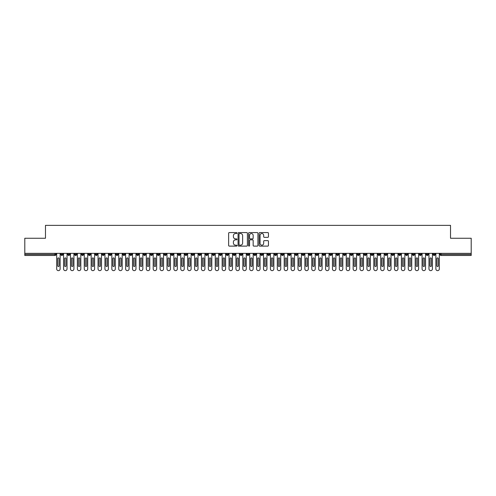 <?xml version="1.0" encoding="UTF-8"?>
<svg xmlns="http://www.w3.org/2000/svg" width="496" height="496" viewBox="0 0 496 496"><rect width="100%" height="100%" fill="white"/><g stroke="black" fill="none" stroke-linecap="round" stroke-linejoin="round"><path stroke-width="0.74" d="M236.97 233.052A0.471 0.471 0 0 0 236.493 232.581L229.307 232.581A0.676 0.676 0 0 0 228.631 233.256L228.631 245.439A0.676 0.676 0 0 0 229.307 246.115L236.493 246.115A0.471 0.471 0 0 0 236.97 245.644A0.471 0.471 0 0 0 236.493 245.167L235.563 245.167A2.164 2.164 0 0 1 233.399 243.003L233.399 241.986A2.164 2.164 0 0 1 235.563 239.822L236.493 239.822A0.471 0.471 0 0 0 236.97 239.345A0.471 0.471 0 0 0 236.493 238.874L235.563 238.874A2.164 2.164 0 0 1 233.399 236.71L233.399 235.693A2.164 2.164 0 0 1 235.563 233.529L236.493 233.529A0.471 0.471 0 0 0 236.97 233.052M267.778 237.348A0.676 0.676 0 0 0 268.454 236.673L268.454 233.256A0.676 0.676 0 0 0 267.778 232.581L259.792 232.581A0.676 0.676 0 0 0 259.117 233.256L259.117 245.439A0.676 0.676 0 0 0 259.792 246.115L267.778 246.115A0.676 0.676 0 0 0 268.454 245.439L268.454 241.31A0.676 0.676 0 0 0 267.778 240.634L264.362 240.634A0.676 0.676 0 0 0 263.68 241.31L263.68 243.356A1.81 1.81 0 0 1 261.876 245.167A1.81 1.81 0 0 1 260.065 243.356L260.065 235.34A1.81 1.81 0 0 1 261.876 233.529A1.81 1.81 0 0 1 263.68 235.34L263.68 236.673A0.676 0.676 0 0 0 264.362 237.348L267.778 237.348M24.8 253.344L471.2 253.344L471.2 238.247L450.517 238.247L450.517 225.351L45.483 225.351L45.483 238.247L24.8 238.247L24.8 254.448L54.944 254.448L54.944 253.344M247.405 233.256A0.676 0.676 0 0 0 246.729 232.581L238.743 232.581A0.676 0.676 0 0 0 238.068 233.256L238.068 245.439A0.676 0.676 0 0 0 238.743 246.115L246.729 246.115A0.676 0.676 0 0 0 247.405 245.439L247.405 233.256M249.271 232.581L257.257 232.581A0.676 0.676 0 0 1 257.932 233.256L257.932 245.439A0.676 0.676 0 0 1 257.257 246.115L253.834 246.115A0.676 0.676 0 0 1 253.158 245.439L253.158 240.498A0.676 0.676 0 0 0 252.483 239.822L250.213 239.822A0.676 0.676 0 0 0 249.538 240.498L249.538 245.644A0.471 0.471 0 0 1 249.066 246.115A0.471 0.471 0 0 1 248.595 245.644L248.595 233.256A0.676 0.676 0 0 1 249.271 232.581M55.98 254.448L54.944 254.448L54.944 255.477A1.035 1.035 0 0 0 55.98 254.448L55.98 253.344L55.98 254.448A1.035 1.035 0 0 1 54.944 255.477L24.8 255.477L24.8 254.448M471.2 253.344L471.2 255.477L441.056 255.477A1.035 1.035 0 0 1 440.02 254.448L440.02 253.344M61.876 253.344L61.876 255.477A1.035 1.035 0 0 1 60.841 254.448L60.841 253.344M62.874 253.344L62.874 254.448A1.035 1.035 0 0 1 61.876 255.477A1.035 1.035 0 0 0 62.874 254.448L60.841 254.448A1.035 1.035 0 0 0 61.876 255.477M68.77 253.344L68.77 255.477A1.035 1.035 0 0 1 67.735 254.448L67.735 253.344L67.735 254.448A1.035 1.035 0 0 0 68.77 255.477A1.035 1.035 0 0 0 69.769 254.448L69.769 253.344M75.665 253.344L75.665 255.477A1.035 1.035 0 0 1 74.629 254.448L74.629 253.344L74.629 254.448A1.035 1.035 0 0 0 75.665 255.477A1.035 1.035 0 0 0 76.663 254.448L76.663 253.344M82.559 253.344L82.559 255.477A1.035 1.035 0 0 1 81.524 254.448L81.524 253.344L81.524 254.448A1.035 1.035 0 0 0 82.559 255.477A1.035 1.035 0 0 0 83.557 254.448L83.557 253.344M89.447 253.344L89.447 255.477A1.035 1.035 0 0 1 88.418 254.448L88.418 253.344L88.418 254.448A1.035 1.035 0 0 0 89.447 255.477A1.035 1.035 0 0 0 90.452 254.448L90.452 253.344M96.342 253.344L96.342 255.477A1.035 1.035 0 0 1 95.313 254.448L95.313 253.344L95.313 254.448A1.035 1.035 0 0 0 96.342 255.477A1.035 1.035 0 0 0 97.346 254.448L97.346 253.344M103.236 253.344L103.236 255.477A1.035 1.035 0 0 1 102.207 254.448L102.207 253.344L102.207 254.448A1.035 1.035 0 0 0 103.236 255.477A1.035 1.035 0 0 0 104.241 254.448L104.241 253.344M110.131 253.344L110.131 255.477A1.035 1.035 0 0 1 109.101 254.448L109.101 253.344L109.101 254.448A1.035 1.035 0 0 0 110.131 255.477A1.035 1.035 0 0 0 111.135 254.448L111.135 253.344M117.025 253.344L117.025 255.477A1.035 1.035 0 0 1 115.996 254.448L115.996 253.344L115.996 254.448A1.035 1.035 0 0 0 117.025 255.477A1.035 1.035 0 0 0 118.029 254.448L118.029 253.344M123.919 253.344L123.919 255.477A1.035 1.035 0 0 1 122.89 254.448L122.89 253.344L122.89 254.448A1.035 1.035 0 0 0 123.919 255.477A1.035 1.035 0 0 0 124.924 254.448L124.924 253.344M130.814 253.344L130.814 255.477A1.035 1.035 0 0 1 129.785 254.448L129.785 253.344L129.785 254.448A1.035 1.035 0 0 0 130.814 255.477A1.035 1.035 0 0 0 131.818 254.448L131.818 253.344M137.708 253.344L137.708 255.477A1.035 1.035 0 0 1 136.673 254.448L136.673 253.344L136.673 254.448A1.035 1.035 0 0 0 137.708 255.477A1.035 1.035 0 0 0 138.713 254.448L138.713 253.344M144.603 253.344L144.603 255.477A1.035 1.035 0 0 1 143.567 254.448A1.035 1.035 0 0 0 144.603 255.477A1.035 1.035 0 0 1 143.567 254.448L143.567 253.344M145.601 253.344L145.601 254.448A1.035 1.035 0 0 1 144.603 255.477A1.035 1.035 0 0 0 145.601 254.448L143.567 254.448M151.497 255.477A1.035 1.035 0 0 1 150.462 254.448L150.462 253.344L150.462 254.448A1.035 1.035 0 0 0 151.497 255.477A1.035 1.035 0 0 0 152.495 254.448L152.495 253.344L152.495 254.448A1.035 1.035 0 0 1 151.497 255.477L151.497 254.448L152.495 254.448M158.391 253.344L158.391 255.477A1.035 1.035 0 0 1 157.356 254.448L157.356 253.344L157.356 254.448A1.035 1.035 0 0 0 158.391 255.477A1.035 1.035 0 0 0 159.39 254.448L159.39 253.344M165.286 253.344L165.286 255.477A1.035 1.035 0 0 1 164.25 254.448L164.25 253.344L164.25 254.448A1.035 1.035 0 0 0 165.286 255.477A1.035 1.035 0 0 0 166.284 254.448L166.284 253.344M172.18 253.344L172.18 254.448L171.145 254.448L171.145 253.344L171.145 254.448A1.035 1.035 0 0 0 172.18 255.477A1.035 1.035 0 0 0 173.178 254.448L173.178 253.344L173.178 254.448A1.035 1.035 0 0 1 172.18 255.477A1.035 1.035 0 0 1 171.145 254.448A1.035 1.035 0 0 0 172.18 255.477L172.18 254.448L173.178 254.448M179.075 253.344L179.075 255.477A1.035 1.035 0 0 1 178.039 254.448L178.039 253.344L178.039 254.448A1.035 1.035 0 0 0 179.075 255.477A1.035 1.035 0 0 0 180.073 254.448L180.073 253.344M185.969 253.344L185.969 255.477A1.035 1.035 0 0 1 184.934 254.448L184.934 253.344L184.934 254.448A1.035 1.035 0 0 0 185.969 255.477A1.035 1.035 0 0 0 186.967 254.448L186.967 253.344M192.863 253.344L192.863 255.477A1.035 1.035 0 0 1 191.828 254.448L191.828 253.344L191.828 254.448A1.035 1.035 0 0 0 192.863 255.477A1.035 1.035 0 0 0 193.862 254.448L193.862 253.344M199.758 253.344L199.758 255.477A1.035 1.035 0 0 1 198.722 254.448L198.722 253.344M200.756 253.344L200.756 254.448A1.035 1.035 0 0 1 199.758 255.477A1.035 1.035 0 0 0 200.756 254.448L198.722 254.448A1.035 1.035 0 0 0 199.758 255.477M206.652 253.344L206.652 255.477A1.035 1.035 0 0 1 205.617 254.448L205.617 253.344L205.617 254.448A1.035 1.035 0 0 0 206.652 255.477A1.035 1.035 0 0 0 207.65 254.448L207.65 253.344M213.547 253.344L213.547 255.477A1.035 1.035 0 0 1 212.511 254.448L212.511 253.344M214.545 253.344L214.545 254.448A1.035 1.035 0 0 1 213.547 255.477A1.035 1.035 0 0 0 214.545 254.448L212.511 254.448A1.035 1.035 0 0 0 213.547 255.477M220.441 253.344L220.441 255.477A1.035 1.035 0 0 1 219.406 254.448L219.406 253.344M221.439 253.344L221.439 254.448A1.035 1.035 0 0 1 220.441 255.477A1.035 1.035 0 0 0 221.439 254.448L219.406 254.448A1.035 1.035 0 0 0 220.441 255.477M227.335 253.344L227.335 255.477A1.035 1.035 0 0 1 226.3 254.448A1.035 1.035 0 0 0 227.335 255.477A1.035 1.035 0 0 1 226.3 254.448L226.3 253.344M228.334 253.344L228.334 254.448L228.334 253.344M234.23 253.344L234.23 255.477A1.035 1.035 0 0 1 233.194 254.448L233.194 253.344M235.228 253.344L235.228 254.448A1.035 1.035 0 0 1 234.23 255.477A1.035 1.035 0 0 0 235.228 254.448L233.194 254.448A1.035 1.035 0 0 0 234.23 255.477M241.124 253.344L241.124 255.477A1.035 1.035 0 0 1 240.089 254.448L240.089 253.344M242.122 253.344L242.122 254.448A1.035 1.035 0 0 1 241.124 255.477A1.035 1.035 0 0 0 242.122 254.448L240.089 254.448A1.035 1.035 0 0 0 241.124 255.477M248.019 253.344L248.019 255.477A1.035 1.035 0 0 1 246.983 254.448L246.983 253.344M249.017 253.344L249.017 254.448A1.035 1.035 0 0 1 248.019 255.477A1.035 1.035 0 0 0 249.017 254.448L246.983 254.448A1.035 1.035 0 0 0 248.019 255.477M254.913 253.344L254.913 255.477A1.035 1.035 0 0 1 253.878 254.448L253.878 253.344M255.911 253.344L255.911 254.448A1.035 1.035 0 0 1 254.913 255.477A1.035 1.035 0 0 0 255.911 254.448L253.878 254.448A1.035 1.035 0 0 0 254.913 255.477M261.807 253.344L261.807 255.477A1.035 1.035 0 0 1 260.772 254.448L260.772 253.344M262.806 253.344L262.806 254.448L262.806 253.344M268.702 253.344L268.702 255.477A1.035 1.035 0 0 1 267.666 254.448L267.666 253.344M269.7 253.344L269.7 254.448A1.035 1.035 0 0 1 268.702 255.477A1.035 1.035 0 0 0 269.7 254.448L267.666 254.448A1.035 1.035 0 0 0 268.702 255.477M275.596 253.344L275.596 255.477A1.035 1.035 0 0 1 274.561 254.448L274.561 253.344L274.561 254.448A1.035 1.035 0 0 0 275.596 255.477A1.035 1.035 0 0 0 276.594 254.448L276.594 253.344M282.491 253.344L282.491 255.477A1.035 1.035 0 0 1 281.455 254.448L281.455 253.344M283.489 253.344L283.489 254.448L283.489 253.344M289.385 253.344L289.385 255.477A1.035 1.035 0 0 1 288.35 254.448A1.035 1.035 0 0 0 289.385 255.477A1.035 1.035 0 0 1 288.35 254.448L288.35 253.344M290.383 253.344L290.383 254.448L290.383 253.344M296.279 253.344L296.279 255.477A1.035 1.035 0 0 1 295.244 254.448L295.244 253.344L295.244 254.448A1.035 1.035 0 0 0 296.279 255.477A1.035 1.035 0 0 0 297.278 254.448L297.278 253.344M303.174 253.344L303.174 255.477A1.035 1.035 0 0 1 302.138 254.448A1.035 1.035 0 0 0 303.174 255.477A1.035 1.035 0 0 1 302.138 254.448L302.138 253.344M304.172 253.344L304.172 254.448A1.035 1.035 0 0 1 303.174 255.477A1.035 1.035 0 0 0 304.172 254.448L302.138 254.448M310.068 253.344L310.068 255.477A1.035 1.035 0 0 1 309.033 254.448L309.033 253.344L309.033 254.448A1.035 1.035 0 0 0 310.068 255.477A1.035 1.035 0 0 0 311.066 254.448L311.066 253.344M316.956 253.344L316.956 255.477A1.035 1.035 0 0 1 315.927 254.448L315.927 253.344M317.961 253.344L317.961 254.448L317.961 253.344M323.851 253.344L323.851 255.477A1.035 1.035 0 0 1 322.822 254.448A1.035 1.035 0 0 0 323.851 255.477A1.035 1.035 0 0 1 322.822 254.448L322.822 253.344M324.855 253.344L324.855 254.448L324.855 253.344M330.745 253.344L330.745 255.477A1.035 1.035 0 0 1 329.716 254.448L329.716 253.344M331.75 253.344L331.75 254.448L331.75 253.344M337.64 253.344L337.64 255.477A1.035 1.035 0 0 1 336.61 254.448L336.61 253.344M338.644 253.344L338.644 254.448A1.035 1.035 0 0 1 337.64 255.477A1.035 1.035 0 0 0 338.644 254.448L336.61 254.448A1.035 1.035 0 0 0 337.64 255.477M344.534 253.344L344.534 255.477A1.035 1.035 0 0 1 343.505 254.448A1.035 1.035 0 0 0 344.534 255.477A1.035 1.035 0 0 1 343.505 254.448L343.505 253.344M345.538 253.344L345.538 254.448A1.035 1.035 0 0 1 344.534 255.477A1.035 1.035 0 0 0 345.538 254.448L343.505 254.448M351.428 253.344L351.428 255.477A1.035 1.035 0 0 1 350.399 254.448A1.035 1.035 0 0 0 351.428 255.477A1.035 1.035 0 0 1 350.399 254.448L350.399 253.344M352.433 253.344L352.433 254.448L352.433 253.344M358.323 253.344L358.323 255.477A1.035 1.035 0 0 1 357.287 254.448L357.287 253.344L357.287 254.448A1.035 1.035 0 0 0 358.323 255.477A1.035 1.035 0 0 0 359.327 254.448L359.327 253.344M365.217 253.344L365.217 255.477A1.035 1.035 0 0 1 364.182 254.448A1.035 1.035 0 0 0 365.217 255.477A1.035 1.035 0 0 1 364.182 254.448L364.182 253.344M366.215 253.344L366.215 254.448A1.035 1.035 0 0 1 365.217 255.477A1.035 1.035 0 0 0 366.215 254.448L364.182 254.448M372.112 253.344L372.112 255.477A1.035 1.035 0 0 1 371.076 254.448A1.035 1.035 0 0 0 372.112 255.477A1.035 1.035 0 0 1 371.076 254.448L371.076 253.344M373.11 253.344L373.11 254.448L373.11 253.344M379.006 253.344L379.006 255.477A1.035 1.035 0 0 1 377.971 254.448L377.971 253.344M380.004 253.344L380.004 254.448L380.004 253.344M385.9 253.344L385.9 255.477A1.035 1.035 0 0 1 384.865 254.448A1.035 1.035 0 0 0 385.9 255.477A1.035 1.035 0 0 1 384.865 254.448L384.865 253.344M386.899 253.344L386.899 254.448L386.899 253.344M392.795 253.344L392.795 255.477A1.035 1.035 0 0 1 391.759 254.448A1.035 1.035 0 0 0 392.795 255.477A1.035 1.035 0 0 1 391.759 254.448L391.759 253.344M393.793 253.344L393.793 254.448L393.793 253.344M399.689 253.344L399.689 255.477A1.035 1.035 0 0 1 398.654 254.448A1.035 1.035 0 0 0 399.689 255.477A1.035 1.035 0 0 1 398.654 254.448L398.654 253.344M400.687 253.344L400.687 254.448A1.035 1.035 0 0 1 399.689 255.477A1.035 1.035 0 0 0 400.687 254.448L398.654 254.448M406.584 253.344L406.584 255.477A1.035 1.035 0 0 1 405.548 254.448L405.548 253.344M407.582 253.344L407.582 254.448L407.582 253.344M413.478 253.344L413.478 255.477A1.035 1.035 0 0 1 412.443 254.448A1.035 1.035 0 0 0 413.478 255.477A1.035 1.035 0 0 1 412.443 254.448L412.443 253.344M414.476 253.344L414.476 254.448L414.476 253.344M420.372 253.344L420.372 255.477A1.035 1.035 0 0 1 419.337 254.448A1.035 1.035 0 0 0 420.372 255.477A1.035 1.035 0 0 1 419.337 254.448L419.337 253.344M421.371 253.344L421.371 254.448L421.371 253.344M427.267 253.344L427.267 255.477A1.035 1.035 0 0 1 426.231 254.448A1.035 1.035 0 0 0 427.267 255.477A1.035 1.035 0 0 1 426.231 254.448L426.231 253.344M428.265 253.344L428.265 254.448L428.265 253.344M434.161 253.344L434.161 255.477A1.035 1.035 0 0 1 433.126 254.448A1.035 1.035 0 0 0 434.161 255.477A1.035 1.035 0 0 1 433.126 254.448L433.126 253.344M435.159 253.344L435.159 254.448L435.159 253.344M151.497 253.344L151.497 254.448L150.462 254.448M227.335 255.477A1.035 1.035 0 0 0 228.334 254.448A1.035 1.035 0 0 1 227.335 255.477M261.807 255.477A1.035 1.035 0 0 0 262.806 254.448A1.035 1.035 0 0 1 261.807 255.477A1.035 1.035 0 0 1 260.772 254.448L262.806 254.448M282.491 255.477A1.035 1.035 0 0 0 283.489 254.448A1.035 1.035 0 0 1 282.491 255.477A1.035 1.035 0 0 1 281.455 254.448L283.489 254.448M289.385 255.477A1.035 1.035 0 0 0 290.383 254.448A1.035 1.035 0 0 1 289.385 255.477M316.956 255.477A1.035 1.035 0 0 0 317.961 254.448A1.035 1.035 0 0 1 316.956 255.477A1.035 1.035 0 0 1 315.927 254.448L317.961 254.448M323.851 255.477A1.035 1.035 0 0 0 324.855 254.448A1.035 1.035 0 0 1 323.851 255.477M330.745 255.477A1.035 1.035 0 0 0 331.75 254.448A1.035 1.035 0 0 1 330.745 255.477A1.035 1.035 0 0 1 329.716 254.448L331.75 254.448M351.428 255.477A1.035 1.035 0 0 0 352.433 254.448A1.035 1.035 0 0 1 351.428 255.477M372.112 255.477A1.035 1.035 0 0 0 373.11 254.448A1.035 1.035 0 0 1 372.112 255.477M379.006 255.477A1.035 1.035 0 0 0 380.004 254.448A1.035 1.035 0 0 1 379.006 255.477A1.035 1.035 0 0 1 377.971 254.448L380.004 254.448M385.9 255.477A1.035 1.035 0 0 0 386.899 254.448A1.035 1.035 0 0 1 385.9 255.477M392.795 255.477A1.035 1.035 0 0 0 393.793 254.448A1.035 1.035 0 0 1 392.795 255.477M406.584 255.477A1.035 1.035 0 0 0 407.582 254.448A1.035 1.035 0 0 1 406.584 255.477A1.035 1.035 0 0 1 405.548 254.448L407.582 254.448M413.478 255.477A1.035 1.035 0 0 0 414.476 254.448A1.035 1.035 0 0 1 413.478 255.477M420.372 255.477A1.035 1.035 0 0 0 421.371 254.448A1.035 1.035 0 0 1 420.372 255.477M427.267 255.477A1.035 1.035 0 0 0 428.265 254.448A1.035 1.035 0 0 1 427.267 255.477M434.161 255.477A1.035 1.035 0 0 0 435.159 254.448A1.035 1.035 0 0 1 434.161 255.477M239.487 233.529A0.471 0.471 0 0 0 239.016 234L239.016 244.695A0.471 0.471 0 0 0 239.487 245.167L240.473 245.167A2.164 2.164 0 0 0 242.637 243.003L242.637 235.693A2.164 2.164 0 0 0 240.473 233.529L239.487 233.529M253.158 235.371A1.81 1.81 0 0 0 251.348 233.56A1.81 1.81 0 0 0 249.538 235.371L249.538 238.198A0.676 0.676 0 0 0 250.213 238.874L252.483 238.874A0.676 0.676 0 0 0 253.158 238.198L253.158 235.371M56.687 268.925L56.687 253.344L56.687 268.925A1.724 1.724 0 0 0 58.41 270.649A1.724 1.724 0 0 0 60.134 268.925L60.134 253.344L60.134 268.925M59.098 258.583A0.688 0.688 0 0 0 58.41 257.895A0.688 0.688 0 0 0 57.722 258.583A0.688 0.688 0 0 1 58.41 257.895A0.688 0.688 0 0 1 59.098 258.583L59.098 265.819A0.688 0.688 0 0 1 58.41 266.513A0.688 0.688 0 0 1 57.722 265.819A0.688 0.688 0 0 0 58.41 266.513A0.688 0.688 0 0 0 59.098 265.819M57.722 265.819L57.722 258.583M63.581 268.925L63.581 253.344L63.581 268.925A1.724 1.724 0 0 0 65.305 270.649A1.724 1.724 0 0 0 67.028 268.925L67.028 253.344L67.028 268.925M65.993 258.583A0.688 0.688 0 0 0 65.305 257.895A0.688 0.688 0 0 0 64.616 258.583A0.688 0.688 0 0 1 65.305 257.895A0.688 0.688 0 0 1 65.993 258.583L65.993 265.819A0.688 0.688 0 0 1 65.305 266.513A0.688 0.688 0 0 1 64.616 265.819A0.688 0.688 0 0 0 65.305 266.513A0.688 0.688 0 0 0 65.993 265.819M70.475 268.925L70.475 253.344L70.475 268.925A1.724 1.724 0 0 0 72.199 270.649A1.724 1.724 0 0 0 73.923 268.925L73.923 253.344L73.923 268.925M72.887 258.583A0.688 0.688 0 0 0 72.199 257.895A0.688 0.688 0 0 0 71.511 258.583A0.688 0.688 0 0 1 72.199 257.895A0.688 0.688 0 0 1 72.887 258.583L72.887 265.819A0.688 0.688 0 0 1 72.199 266.513A0.688 0.688 0 0 1 71.511 265.819A0.688 0.688 0 0 0 72.199 266.513A0.688 0.688 0 0 0 72.887 265.819M77.37 268.925L77.37 253.344L77.37 268.925A1.724 1.724 0 0 0 79.093 270.649A1.724 1.724 0 0 0 80.817 268.925L80.817 253.344L80.817 268.925M79.782 258.583A0.688 0.688 0 0 0 79.093 257.895A0.688 0.688 0 0 0 78.405 258.583A0.688 0.688 0 0 1 79.093 257.895A0.688 0.688 0 0 1 79.782 258.583L79.782 265.819A0.688 0.688 0 0 1 79.093 266.513A0.688 0.688 0 0 1 78.405 265.819A0.688 0.688 0 0 0 79.093 266.513A0.688 0.688 0 0 0 79.782 265.819M84.264 268.925L84.264 253.344L84.264 268.925A1.724 1.724 0 0 0 85.988 270.649A1.724 1.724 0 0 0 87.711 268.925L87.711 253.344L87.711 268.925M86.676 258.583A0.688 0.688 0 0 0 85.988 257.895A0.688 0.688 0 0 0 85.3 258.583A0.688 0.688 0 0 1 85.988 257.895A0.688 0.688 0 0 1 86.676 258.583L86.676 265.819A0.688 0.688 0 0 1 85.988 266.513A0.688 0.688 0 0 1 85.3 265.819A0.688 0.688 0 0 0 85.988 266.513A0.688 0.688 0 0 0 86.676 265.819M64.616 265.819L64.616 258.583M71.511 265.819L71.511 258.583M78.405 265.819L78.405 258.583M85.3 265.819L85.3 258.583M91.159 268.925L91.159 253.344L91.159 268.925A1.724 1.724 0 0 0 92.882 270.649A1.724 1.724 0 0 0 94.606 268.925L94.606 253.344L94.606 268.925M93.57 258.583A0.688 0.688 0 0 0 92.882 257.895A0.688 0.688 0 0 0 92.188 258.583A0.688 0.688 0 0 1 92.882 257.895A0.688 0.688 0 0 1 93.57 258.583L93.57 265.819A0.688 0.688 0 0 1 92.882 266.513A0.688 0.688 0 0 1 92.188 265.819A0.688 0.688 0 0 0 92.882 266.513A0.688 0.688 0 0 0 93.57 265.819M92.188 265.819L92.188 258.583M98.053 268.925L98.053 253.344L98.053 268.925A1.724 1.724 0 0 0 99.777 270.649A1.724 1.724 0 0 0 101.5 268.925L101.5 253.344L101.5 268.925M100.465 258.583A0.688 0.688 0 0 0 99.777 257.895A0.688 0.688 0 0 0 99.082 258.583A0.688 0.688 0 0 1 99.777 257.895A0.688 0.688 0 0 1 100.465 258.583L100.465 265.819A0.688 0.688 0 0 1 99.777 266.513A0.688 0.688 0 0 1 99.082 265.819A0.688 0.688 0 0 0 99.777 266.513A0.688 0.688 0 0 0 100.465 265.819M104.947 268.925L104.947 253.344L104.947 268.925A1.724 1.724 0 0 0 106.671 270.649A1.724 1.724 0 0 0 108.395 268.925L108.395 253.344L108.395 268.925M107.359 258.583A0.688 0.688 0 0 0 106.671 257.895A0.688 0.688 0 0 0 105.977 258.583A0.688 0.688 0 0 1 106.671 257.895A0.688 0.688 0 0 1 107.359 258.583L107.359 265.819A0.688 0.688 0 0 1 106.671 266.513A0.688 0.688 0 0 1 105.977 265.819A0.688 0.688 0 0 0 106.671 266.513A0.688 0.688 0 0 0 107.359 265.819M111.842 268.925L111.842 253.344L111.842 268.925A1.724 1.724 0 0 0 113.565 270.649A1.724 1.724 0 0 0 115.289 268.925L115.289 253.344L115.289 268.925M114.254 258.583A0.688 0.688 0 0 0 113.565 257.895A0.688 0.688 0 0 0 112.871 258.583A0.688 0.688 0 0 1 113.565 257.895A0.688 0.688 0 0 1 114.254 258.583L114.254 265.819A0.688 0.688 0 0 1 113.565 266.513A0.688 0.688 0 0 1 112.871 265.819A0.688 0.688 0 0 0 113.565 266.513A0.688 0.688 0 0 0 114.254 265.819M118.736 268.925L118.736 253.344L118.736 268.925A1.724 1.724 0 0 0 120.46 270.649A1.724 1.724 0 0 0 122.183 268.925L122.183 253.344L122.183 268.925M121.148 258.583A0.688 0.688 0 0 0 120.46 257.895A0.688 0.688 0 0 0 119.765 258.583A0.688 0.688 0 0 1 120.46 257.895A0.688 0.688 0 0 1 121.148 258.583L121.148 265.819A0.688 0.688 0 0 1 120.46 266.513A0.688 0.688 0 0 1 119.765 265.819A0.688 0.688 0 0 0 120.46 266.513A0.688 0.688 0 0 0 121.148 265.819M99.082 265.819L99.082 258.583M105.977 265.819L105.977 258.583M112.871 265.819L112.871 258.583M119.765 265.819L119.765 258.583M125.631 268.925L125.631 253.344L125.631 268.925A1.724 1.724 0 0 0 127.354 270.649A1.724 1.724 0 0 0 129.078 268.925L129.078 253.344L129.078 268.925M128.042 258.583A0.688 0.688 0 0 0 127.354 257.895A0.688 0.688 0 0 0 126.66 258.583A0.688 0.688 0 0 1 127.354 257.895A0.688 0.688 0 0 1 128.042 258.583L128.042 265.819A0.688 0.688 0 0 1 127.354 266.513A0.688 0.688 0 0 1 126.66 265.819A0.688 0.688 0 0 0 127.354 266.513A0.688 0.688 0 0 0 128.042 265.819M132.525 268.925L132.525 253.344L132.525 268.925A1.724 1.724 0 0 0 134.249 270.649A1.724 1.724 0 0 0 135.972 268.925L135.972 253.344L135.972 268.925M134.937 258.583A0.688 0.688 0 0 0 134.249 257.895A0.688 0.688 0 0 0 133.554 258.583A0.688 0.688 0 0 1 134.249 257.895A0.688 0.688 0 0 1 134.937 258.583L134.937 265.819A0.688 0.688 0 0 1 134.249 266.513A0.688 0.688 0 0 1 133.554 265.819A0.688 0.688 0 0 0 134.249 266.513A0.688 0.688 0 0 0 134.937 265.819M139.413 268.925L139.413 253.344L139.413 268.925A1.724 1.724 0 0 0 141.137 270.649A1.724 1.724 0 0 0 142.86 268.925L142.86 253.344L142.86 268.925M141.831 258.583A0.688 0.688 0 0 0 141.137 257.895A0.688 0.688 0 0 0 140.449 258.583A0.688 0.688 0 0 1 141.137 257.895A0.688 0.688 0 0 1 141.831 258.583L141.831 265.819A0.688 0.688 0 0 1 141.137 266.513A0.688 0.688 0 0 1 140.449 265.819A0.688 0.688 0 0 0 141.137 266.513A0.688 0.688 0 0 0 141.831 265.819M146.308 268.925L146.308 253.344L146.308 268.925A1.724 1.724 0 0 0 148.031 270.649A1.724 1.724 0 0 0 149.755 268.925L149.755 253.344L149.755 268.925M148.726 258.583A0.688 0.688 0 0 0 148.031 257.895A0.688 0.688 0 0 0 147.343 258.583A0.688 0.688 0 0 1 148.031 257.895A0.688 0.688 0 0 1 148.726 258.583L148.726 265.819A0.688 0.688 0 0 1 148.031 266.513A0.688 0.688 0 0 1 147.343 265.819A0.688 0.688 0 0 0 148.031 266.513A0.688 0.688 0 0 0 148.726 265.819M153.202 268.925L153.202 253.344L153.202 268.925A1.724 1.724 0 0 0 154.926 270.649A1.724 1.724 0 0 0 156.649 268.925L156.649 253.344L156.649 268.925M155.62 258.583A0.688 0.688 0 0 0 154.926 257.895A0.688 0.688 0 0 0 154.237 258.583A0.688 0.688 0 0 1 154.926 257.895A0.688 0.688 0 0 1 155.62 258.583L155.62 265.819A0.688 0.688 0 0 1 154.926 266.513A0.688 0.688 0 0 1 154.237 265.819A0.688 0.688 0 0 0 154.926 266.513A0.688 0.688 0 0 0 155.62 265.819M126.66 265.819L126.66 258.583M133.554 265.819L133.554 258.583M140.449 265.819L140.449 258.583M147.343 265.819L147.343 258.583M154.237 265.819L154.237 258.583M160.096 268.925L160.096 253.344L160.096 268.925A1.724 1.724 0 0 0 161.82 270.649A1.724 1.724 0 0 0 163.544 268.925L163.544 253.344L163.544 268.925M162.514 258.583A0.688 0.688 0 0 0 161.82 257.895A0.688 0.688 0 0 0 161.132 258.583A0.688 0.688 0 0 1 161.82 257.895A0.688 0.688 0 0 1 162.514 258.583L162.514 265.819A0.688 0.688 0 0 1 161.82 266.513A0.688 0.688 0 0 1 161.132 265.819A0.688 0.688 0 0 0 161.82 266.513A0.688 0.688 0 0 0 162.514 265.819M161.132 265.819L161.132 258.583M166.991 268.925L166.991 253.344L166.991 268.925A1.724 1.724 0 0 0 168.714 270.649A1.724 1.724 0 0 0 170.438 268.925L170.438 253.344L170.438 268.925M169.409 258.583A0.688 0.688 0 0 0 168.714 257.895A0.688 0.688 0 0 0 168.026 258.583A0.688 0.688 0 0 1 168.714 257.895A0.688 0.688 0 0 1 169.409 258.583L169.409 265.819A0.688 0.688 0 0 1 168.714 266.513A0.688 0.688 0 0 1 168.026 265.819A0.688 0.688 0 0 0 168.714 266.513A0.688 0.688 0 0 0 169.409 265.819M168.026 265.819L168.026 258.583M173.885 268.925L173.885 253.344L173.885 268.925A1.724 1.724 0 0 0 175.609 270.649A1.724 1.724 0 0 0 177.332 268.925L177.332 253.344L177.332 268.925M176.303 258.583A0.688 0.688 0 0 0 175.609 257.895A0.688 0.688 0 0 0 174.921 258.583A0.688 0.688 0 0 1 175.609 257.895A0.688 0.688 0 0 1 176.303 258.583L176.303 265.819A0.688 0.688 0 0 1 175.609 266.513A0.688 0.688 0 0 1 174.921 265.819A0.688 0.688 0 0 0 175.609 266.513A0.688 0.688 0 0 0 176.303 265.819M174.921 265.819L174.921 258.583M180.78 268.925L180.78 253.344L180.78 268.925A1.724 1.724 0 0 0 182.503 270.649A1.724 1.724 0 0 0 184.227 268.925L184.227 253.344L184.227 268.925M183.191 258.583A0.688 0.688 0 0 0 182.503 257.895A0.688 0.688 0 0 0 181.815 258.583A0.688 0.688 0 0 1 182.503 257.895A0.688 0.688 0 0 1 183.191 258.583L183.191 265.819A0.688 0.688 0 0 1 182.503 266.513A0.688 0.688 0 0 1 181.815 265.819A0.688 0.688 0 0 0 182.503 266.513A0.688 0.688 0 0 0 183.191 265.819M181.815 265.819L181.815 258.583M187.674 268.925L187.674 253.344L187.674 268.925A1.724 1.724 0 0 0 189.398 270.649A1.724 1.724 0 0 0 191.121 268.925L191.121 253.344L191.121 268.925M190.086 258.583A0.688 0.688 0 0 0 189.398 257.895A0.688 0.688 0 0 0 188.709 258.583A0.688 0.688 0 0 1 189.398 257.895A0.688 0.688 0 0 1 190.086 258.583L190.086 265.819A0.688 0.688 0 0 1 189.398 266.513A0.688 0.688 0 0 1 188.709 265.819A0.688 0.688 0 0 0 189.398 266.513A0.688 0.688 0 0 0 190.086 265.819M188.709 265.819L188.709 258.583M194.568 268.925L194.568 253.344L194.568 268.925A1.724 1.724 0 0 0 196.292 270.649A1.724 1.724 0 0 0 198.016 268.925L198.016 253.344L198.016 268.925M196.98 258.583A0.688 0.688 0 0 0 196.292 257.895A0.688 0.688 0 0 0 195.604 258.583A0.688 0.688 0 0 1 196.292 257.895A0.688 0.688 0 0 1 196.98 258.583L196.98 265.819A0.688 0.688 0 0 1 196.292 266.513A0.688 0.688 0 0 1 195.604 265.819A0.688 0.688 0 0 0 196.292 266.513A0.688 0.688 0 0 0 196.98 265.819M195.604 265.819L195.604 258.583M201.463 268.925L201.463 253.344L201.463 268.925A1.724 1.724 0 0 0 203.186 270.649A1.724 1.724 0 0 0 204.91 268.925L204.91 253.344L204.91 268.925M203.875 258.583A0.688 0.688 0 0 0 203.186 257.895A0.688 0.688 0 0 0 202.498 258.583A0.688 0.688 0 0 1 203.186 257.895A0.688 0.688 0 0 1 203.875 258.583L203.875 265.819A0.688 0.688 0 0 1 203.186 266.513A0.688 0.688 0 0 1 202.498 265.819A0.688 0.688 0 0 0 203.186 266.513A0.688 0.688 0 0 0 203.875 265.819M202.498 265.819L202.498 258.583M208.357 268.925L208.357 253.344L208.357 268.925A1.724 1.724 0 0 0 210.081 270.649A1.724 1.724 0 0 0 211.804 268.925L211.804 253.344L211.804 268.925M210.769 258.583A0.688 0.688 0 0 0 210.081 257.895A0.688 0.688 0 0 0 209.393 258.583A0.688 0.688 0 0 1 210.081 257.895A0.688 0.688 0 0 1 210.769 258.583L210.769 265.819A0.688 0.688 0 0 1 210.081 266.513A0.688 0.688 0 0 1 209.393 265.819A0.688 0.688 0 0 0 210.081 266.513A0.688 0.688 0 0 0 210.769 265.819M209.393 265.819L209.393 258.583M215.252 268.925L215.252 253.344L215.252 268.925A1.724 1.724 0 0 0 216.975 270.649A1.724 1.724 0 0 0 218.699 268.925L218.699 253.344L218.699 268.925M217.663 258.583A0.688 0.688 0 0 0 216.975 257.895A0.688 0.688 0 0 0 216.287 258.583A0.688 0.688 0 0 1 216.975 257.895A0.688 0.688 0 0 1 217.663 258.583L217.663 265.819A0.688 0.688 0 0 1 216.975 266.513A0.688 0.688 0 0 1 216.287 265.819A0.688 0.688 0 0 0 216.975 266.513A0.688 0.688 0 0 0 217.663 265.819M216.287 265.819L216.287 258.583M222.146 268.925L222.146 253.344L222.146 268.925A1.724 1.724 0 0 0 223.87 270.649A1.724 1.724 0 0 0 225.593 268.925L225.593 253.344L225.593 268.925M224.558 258.583A0.688 0.688 0 0 0 223.87 257.895A0.688 0.688 0 0 0 223.181 258.583A0.688 0.688 0 0 1 223.87 257.895A0.688 0.688 0 0 1 224.558 258.583L224.558 265.819A0.688 0.688 0 0 1 223.87 266.513A0.688 0.688 0 0 1 223.181 265.819A0.688 0.688 0 0 0 223.87 266.513A0.688 0.688 0 0 0 224.558 265.819M223.181 265.819L223.181 258.583M229.04 268.925L229.04 253.344L229.04 268.925A1.724 1.724 0 0 0 230.764 270.649A1.724 1.724 0 0 0 232.488 268.925L232.488 253.344L232.488 268.925M231.452 258.583A0.688 0.688 0 0 0 230.764 257.895A0.688 0.688 0 0 0 230.076 258.583A0.688 0.688 0 0 1 230.764 257.895A0.688 0.688 0 0 1 231.452 258.583L231.452 265.819A0.688 0.688 0 0 1 230.764 266.513A0.688 0.688 0 0 1 230.076 265.819A0.688 0.688 0 0 0 230.764 266.513A0.688 0.688 0 0 0 231.452 265.819M230.076 265.819L230.076 258.583M235.935 268.925L235.935 253.344L235.935 268.925A1.724 1.724 0 0 0 237.658 270.649A1.724 1.724 0 0 0 239.382 268.925L239.382 253.344L239.382 268.925M238.347 258.583A0.688 0.688 0 0 0 237.658 257.895A0.688 0.688 0 0 0 236.97 258.583A0.688 0.688 0 0 1 237.658 257.895A0.688 0.688 0 0 1 238.347 258.583L238.347 265.819A0.688 0.688 0 0 1 237.658 266.513A0.688 0.688 0 0 1 236.97 265.819A0.688 0.688 0 0 0 237.658 266.513A0.688 0.688 0 0 0 238.347 265.819M236.97 265.819L236.97 258.583M242.829 268.925L242.829 253.344L242.829 268.925A1.724 1.724 0 0 0 244.553 270.649A1.724 1.724 0 0 0 246.276 268.925L246.276 253.344L246.276 268.925M245.241 258.583A0.688 0.688 0 0 0 244.553 257.895A0.688 0.688 0 0 0 243.865 258.583A0.688 0.688 0 0 1 244.553 257.895A0.688 0.688 0 0 1 245.241 258.583L245.241 265.819A0.688 0.688 0 0 1 244.553 266.513A0.688 0.688 0 0 1 243.865 265.819A0.688 0.688 0 0 0 244.553 266.513A0.688 0.688 0 0 0 245.241 265.819M243.865 265.819L243.865 258.583M249.724 268.925L249.724 253.344L249.724 268.925A1.724 1.724 0 0 0 251.447 270.649A1.724 1.724 0 0 0 253.171 268.925L253.171 253.344L253.171 268.925M252.135 258.583A0.688 0.688 0 0 0 251.447 257.895A0.688 0.688 0 0 0 250.759 258.583A0.688 0.688 0 0 1 251.447 257.895A0.688 0.688 0 0 1 252.135 258.583L252.135 265.819A0.688 0.688 0 0 1 251.447 266.513A0.688 0.688 0 0 1 250.759 265.819A0.688 0.688 0 0 0 251.447 266.513A0.688 0.688 0 0 0 252.135 265.819M250.759 265.819L250.759 258.583M256.618 268.925L256.618 253.344L256.618 268.925A1.724 1.724 0 0 0 258.342 270.649A1.724 1.724 0 0 0 260.065 268.925L260.065 253.344L260.065 268.925M259.03 258.583A0.688 0.688 0 0 0 258.342 257.895A0.688 0.688 0 0 0 257.653 258.583A0.688 0.688 0 0 1 258.342 257.895A0.688 0.688 0 0 1 259.03 258.583L259.03 265.819A0.688 0.688 0 0 1 258.342 266.513A0.688 0.688 0 0 1 257.653 265.819A0.688 0.688 0 0 0 258.342 266.513A0.688 0.688 0 0 0 259.03 265.819M257.653 265.819L257.653 258.583M263.512 268.925L263.512 253.344L263.512 268.925A1.724 1.724 0 0 0 265.236 270.649A1.724 1.724 0 0 0 266.96 268.925L266.96 253.344L266.96 268.925M265.924 258.583A0.688 0.688 0 0 0 265.236 257.895A0.688 0.688 0 0 0 264.548 258.583A0.688 0.688 0 0 1 265.236 257.895A0.688 0.688 0 0 1 265.924 258.583L265.924 265.819A0.688 0.688 0 0 1 265.236 266.513A0.688 0.688 0 0 1 264.548 265.819A0.688 0.688 0 0 0 265.236 266.513A0.688 0.688 0 0 0 265.924 265.819M264.548 265.819L264.548 258.583M270.407 268.925L270.407 253.344L270.407 268.925A1.724 1.724 0 0 0 272.13 270.649A1.724 1.724 0 0 0 273.854 268.925L273.854 253.344L273.854 268.925M272.819 258.583A0.688 0.688 0 0 0 272.13 257.895A0.688 0.688 0 0 0 271.442 258.583A0.688 0.688 0 0 1 272.13 257.895A0.688 0.688 0 0 1 272.819 258.583L272.819 265.819A0.688 0.688 0 0 1 272.13 266.513A0.688 0.688 0 0 1 271.442 265.819A0.688 0.688 0 0 0 272.13 266.513A0.688 0.688 0 0 0 272.819 265.819M271.442 265.819L271.442 258.583M277.301 268.925L277.301 253.344L277.301 268.925A1.724 1.724 0 0 0 279.025 270.649A1.724 1.724 0 0 0 280.748 268.925L280.748 253.344L280.748 268.925M279.713 258.583A0.688 0.688 0 0 0 279.025 257.895A0.688 0.688 0 0 0 278.337 258.583A0.688 0.688 0 0 1 279.025 257.895A0.688 0.688 0 0 1 279.713 258.583L279.713 265.819A0.688 0.688 0 0 1 279.025 266.513A0.688 0.688 0 0 1 278.337 265.819A0.688 0.688 0 0 0 279.025 266.513A0.688 0.688 0 0 0 279.713 265.819M278.337 265.819L278.337 258.583M284.196 268.925L284.196 253.344L284.196 268.925A1.724 1.724 0 0 0 285.919 270.649A1.724 1.724 0 0 0 287.643 268.925L287.643 253.344L287.643 268.925M286.607 258.583A0.688 0.688 0 0 0 285.919 257.895A0.688 0.688 0 0 0 285.231 258.583A0.688 0.688 0 0 1 285.919 257.895A0.688 0.688 0 0 1 286.607 258.583L286.607 265.819A0.688 0.688 0 0 1 285.919 266.513A0.688 0.688 0 0 1 285.231 265.819A0.688 0.688 0 0 0 285.919 266.513A0.688 0.688 0 0 0 286.607 265.819M285.231 265.819L285.231 258.583M291.09 268.925L291.09 253.344L291.09 268.925A1.724 1.724 0 0 0 292.814 270.649A1.724 1.724 0 0 0 294.537 268.925L294.537 253.344L294.537 268.925M293.502 258.583A0.688 0.688 0 0 0 292.814 257.895A0.688 0.688 0 0 0 292.125 258.583A0.688 0.688 0 0 1 292.814 257.895A0.688 0.688 0 0 1 293.502 258.583L293.502 265.819A0.688 0.688 0 0 1 292.814 266.513A0.688 0.688 0 0 1 292.125 265.819A0.688 0.688 0 0 0 292.814 266.513A0.688 0.688 0 0 0 293.502 265.819M292.125 265.819L292.125 258.583M297.984 268.925L297.984 253.344L297.984 268.925A1.724 1.724 0 0 0 299.708 270.649A1.724 1.724 0 0 0 301.432 268.925L301.432 253.344L301.432 268.925M300.396 258.583A0.688 0.688 0 0 0 299.708 257.895A0.688 0.688 0 0 0 299.02 258.583A0.688 0.688 0 0 1 299.708 257.895A0.688 0.688 0 0 1 300.396 258.583L300.396 265.819A0.688 0.688 0 0 1 299.708 266.513A0.688 0.688 0 0 1 299.02 265.819A0.688 0.688 0 0 0 299.708 266.513A0.688 0.688 0 0 0 300.396 265.819M299.02 265.819L299.02 258.583M304.879 268.925L304.879 253.344L304.879 268.925A1.724 1.724 0 0 0 306.602 270.649A1.724 1.724 0 0 0 308.326 268.925L308.326 253.344L308.326 268.925M307.291 258.583A0.688 0.688 0 0 0 306.602 257.895A0.688 0.688 0 0 0 305.914 258.583A0.688 0.688 0 0 1 306.602 257.895A0.688 0.688 0 0 1 307.291 258.583L307.291 265.819A0.688 0.688 0 0 1 306.602 266.513A0.688 0.688 0 0 1 305.914 265.819A0.688 0.688 0 0 0 306.602 266.513A0.688 0.688 0 0 0 307.291 265.819M305.914 265.819L305.914 258.583M311.773 268.925L311.773 253.344L311.773 268.925A1.724 1.724 0 0 0 313.497 270.649A1.724 1.724 0 0 0 315.22 268.925L315.22 253.344L315.22 268.925M314.185 258.583A0.688 0.688 0 0 0 313.497 257.895A0.688 0.688 0 0 0 312.809 258.583A0.688 0.688 0 0 1 313.497 257.895A0.688 0.688 0 0 1 314.185 258.583L314.185 265.819A0.688 0.688 0 0 1 313.497 266.513A0.688 0.688 0 0 1 312.809 265.819A0.688 0.688 0 0 0 313.497 266.513A0.688 0.688 0 0 0 314.185 265.819M312.809 265.819L312.809 258.583M318.668 268.925L318.668 253.344L318.668 268.925A1.724 1.724 0 0 0 320.391 270.649A1.724 1.724 0 0 0 322.115 268.925L322.115 253.344L322.115 268.925M321.079 258.583A0.688 0.688 0 0 0 320.391 257.895A0.688 0.688 0 0 0 319.697 258.583A0.688 0.688 0 0 1 320.391 257.895A0.688 0.688 0 0 1 321.079 258.583L321.079 265.819A0.688 0.688 0 0 1 320.391 266.513A0.688 0.688 0 0 1 319.697 265.819A0.688 0.688 0 0 0 320.391 266.513A0.688 0.688 0 0 0 321.079 265.819M319.697 265.819L319.697 258.583M325.562 268.925L325.562 253.344L325.562 268.925A1.724 1.724 0 0 0 327.286 270.649A1.724 1.724 0 0 0 329.009 268.925L329.009 253.344L329.009 268.925M327.974 258.583A0.688 0.688 0 0 0 327.286 257.895A0.688 0.688 0 0 0 326.591 258.583A0.688 0.688 0 0 1 327.286 257.895A0.688 0.688 0 0 1 327.974 258.583L327.974 265.819A0.688 0.688 0 0 1 327.286 266.513A0.688 0.688 0 0 1 326.591 265.819A0.688 0.688 0 0 0 327.286 266.513A0.688 0.688 0 0 0 327.974 265.819M326.591 265.819L326.591 258.583M332.456 268.925L332.456 253.344L332.456 268.925A1.724 1.724 0 0 0 334.18 270.649A1.724 1.724 0 0 0 335.904 268.925L335.904 253.344L335.904 268.925M334.868 258.583A0.688 0.688 0 0 0 334.18 257.895A0.688 0.688 0 0 0 333.486 258.583A0.688 0.688 0 0 1 334.18 257.895A0.688 0.688 0 0 1 334.868 258.583L334.868 265.819A0.688 0.688 0 0 1 334.18 266.513A0.688 0.688 0 0 1 333.486 265.819A0.688 0.688 0 0 0 334.18 266.513A0.688 0.688 0 0 0 334.868 265.819M333.486 265.819L333.486 258.583M339.351 268.925L339.351 253.344L339.351 268.925A1.724 1.724 0 0 0 341.074 270.649A1.724 1.724 0 0 0 342.798 268.925L342.798 253.344L342.798 268.925M341.763 258.583A0.688 0.688 0 0 0 341.074 257.895A0.688 0.688 0 0 0 340.38 258.583A0.688 0.688 0 0 1 341.074 257.895A0.688 0.688 0 0 1 341.763 258.583L341.763 265.819A0.688 0.688 0 0 1 341.074 266.513A0.688 0.688 0 0 1 340.38 265.819A0.688 0.688 0 0 0 341.074 266.513A0.688 0.688 0 0 0 341.763 265.819M340.38 265.819L340.38 258.583M346.245 268.925L346.245 253.344L346.245 268.925A1.724 1.724 0 0 0 347.969 270.649A1.724 1.724 0 0 0 349.692 268.925L349.692 253.344L349.692 268.925M348.657 258.583A0.688 0.688 0 0 0 347.969 257.895A0.688 0.688 0 0 0 347.274 258.583A0.688 0.688 0 0 1 347.969 257.895A0.688 0.688 0 0 1 348.657 258.583L348.657 265.819A0.688 0.688 0 0 1 347.969 266.513A0.688 0.688 0 0 1 347.274 265.819A0.688 0.688 0 0 0 347.969 266.513A0.688 0.688 0 0 0 348.657 265.819M347.274 265.819L347.274 258.583M353.14 268.925L353.14 253.344L353.14 268.925A1.724 1.724 0 0 0 354.863 270.649A1.724 1.724 0 0 0 356.587 268.925L356.587 253.344L356.587 268.925M355.551 258.583A0.688 0.688 0 0 0 354.863 257.895A0.688 0.688 0 0 0 354.169 258.583A0.688 0.688 0 0 1 354.863 257.895A0.688 0.688 0 0 1 355.551 258.583L355.551 265.819A0.688 0.688 0 0 1 354.863 266.513A0.688 0.688 0 0 1 354.169 265.819A0.688 0.688 0 0 0 354.863 266.513A0.688 0.688 0 0 0 355.551 265.819M354.169 265.819L354.169 258.583M360.028 268.925L360.028 253.344L360.028 268.925A1.724 1.724 0 0 0 361.751 270.649A1.724 1.724 0 0 0 363.475 268.925L363.475 253.344L363.475 268.925M362.446 258.583A0.688 0.688 0 0 0 361.751 257.895A0.688 0.688 0 0 0 361.063 258.583A0.688 0.688 0 0 1 361.751 257.895A0.688 0.688 0 0 1 362.446 258.583L362.446 265.819A0.688 0.688 0 0 1 361.751 266.513A0.688 0.688 0 0 1 361.063 265.819A0.688 0.688 0 0 0 361.751 266.513A0.688 0.688 0 0 0 362.446 265.819M361.063 265.819L361.063 258.583M366.922 268.925L366.922 253.344L366.922 268.925A1.724 1.724 0 0 0 368.646 270.649A1.724 1.724 0 0 0 370.369 268.925L370.369 253.344L370.369 268.925M369.34 258.583A0.688 0.688 0 0 0 368.646 257.895A0.688 0.688 0 0 0 367.958 258.583A0.688 0.688 0 0 1 368.646 257.895A0.688 0.688 0 0 1 369.34 258.583L369.34 265.819A0.688 0.688 0 0 1 368.646 266.513A0.688 0.688 0 0 1 367.958 265.819A0.688 0.688 0 0 0 368.646 266.513A0.688 0.688 0 0 0 369.34 265.819M367.958 265.819L367.958 258.583M373.817 268.925L373.817 253.344L373.817 268.925A1.724 1.724 0 0 0 375.54 270.649A1.724 1.724 0 0 0 377.264 268.925L377.264 253.344L377.264 268.925M376.235 258.583A0.688 0.688 0 0 0 375.54 257.895A0.688 0.688 0 0 0 374.852 258.583A0.688 0.688 0 0 1 375.54 257.895A0.688 0.688 0 0 1 376.235 258.583L376.235 265.819A0.688 0.688 0 0 1 375.54 266.513A0.688 0.688 0 0 1 374.852 265.819A0.688 0.688 0 0 0 375.54 266.513A0.688 0.688 0 0 0 376.235 265.819M374.852 265.819L374.852 258.583M380.711 268.925L380.711 253.344L380.711 268.925A1.724 1.724 0 0 0 382.435 270.649A1.724 1.724 0 0 0 384.158 268.925L384.158 253.344L384.158 268.925M383.129 258.583A0.688 0.688 0 0 0 382.435 257.895A0.688 0.688 0 0 0 381.746 258.583A0.688 0.688 0 0 1 382.435 257.895A0.688 0.688 0 0 1 383.129 258.583L383.129 265.819A0.688 0.688 0 0 1 382.435 266.513A0.688 0.688 0 0 1 381.746 265.819A0.688 0.688 0 0 0 382.435 266.513A0.688 0.688 0 0 0 383.129 265.819M381.746 265.819L381.746 258.583M387.605 268.925L387.605 253.344L387.605 268.925A1.724 1.724 0 0 0 389.329 270.649A1.724 1.724 0 0 0 391.053 268.925L391.053 253.344L391.053 268.925M390.023 258.583A0.688 0.688 0 0 0 389.329 257.895A0.688 0.688 0 0 0 388.641 258.583A0.688 0.688 0 0 1 389.329 257.895A0.688 0.688 0 0 1 390.023 258.583L390.023 265.819A0.688 0.688 0 0 1 389.329 266.513A0.688 0.688 0 0 1 388.641 265.819A0.688 0.688 0 0 0 389.329 266.513A0.688 0.688 0 0 0 390.023 265.819M388.641 265.819L388.641 258.583M394.5 268.925L394.5 253.344L394.5 268.925A1.724 1.724 0 0 0 396.223 270.649A1.724 1.724 0 0 0 397.947 268.925L397.947 253.344L397.947 268.925M396.918 258.583A0.688 0.688 0 0 0 396.223 257.895A0.688 0.688 0 0 0 395.535 258.583A0.688 0.688 0 0 1 396.223 257.895A0.688 0.688 0 0 1 396.918 258.583L396.918 265.819A0.688 0.688 0 0 1 396.223 266.513A0.688 0.688 0 0 1 395.535 265.819A0.688 0.688 0 0 0 396.223 266.513A0.688 0.688 0 0 0 396.918 265.819M395.535 265.819L395.535 258.583M401.394 268.925L401.394 253.344L401.394 268.925A1.724 1.724 0 0 0 403.118 270.649A1.724 1.724 0 0 0 404.841 268.925L404.841 253.344L404.841 268.925M403.812 258.583A0.688 0.688 0 0 0 403.118 257.895A0.688 0.688 0 0 0 402.43 258.583A0.688 0.688 0 0 1 403.118 257.895A0.688 0.688 0 0 1 403.812 258.583L403.812 265.819A0.688 0.688 0 0 1 403.118 266.513A0.688 0.688 0 0 1 402.43 265.819A0.688 0.688 0 0 0 403.118 266.513A0.688 0.688 0 0 0 403.812 265.819M402.43 265.819L402.43 258.583M408.289 268.925L408.289 253.344L408.289 268.925A1.724 1.724 0 0 0 410.012 270.649A1.724 1.724 0 0 0 411.736 268.925L411.736 253.344L411.736 268.925M410.7 258.583A0.688 0.688 0 0 0 410.012 257.895A0.688 0.688 0 0 0 409.324 258.583A0.688 0.688 0 0 1 410.012 257.895A0.688 0.688 0 0 1 410.7 258.583L410.7 265.819A0.688 0.688 0 0 1 410.012 266.513A0.688 0.688 0 0 1 409.324 265.819A0.688 0.688 0 0 0 410.012 266.513A0.688 0.688 0 0 0 410.7 265.819M409.324 265.819L409.324 258.583M415.183 268.925L415.183 253.344L415.183 268.925A1.724 1.724 0 0 0 416.907 270.649A1.724 1.724 0 0 0 418.63 268.925L418.63 253.344L418.63 268.925M417.595 258.583A0.688 0.688 0 0 0 416.907 257.895A0.688 0.688 0 0 0 416.218 258.583A0.688 0.688 0 0 1 416.907 257.895A0.688 0.688 0 0 1 417.595 258.583L417.595 265.819A0.688 0.688 0 0 1 416.907 266.513A0.688 0.688 0 0 1 416.218 265.819A0.688 0.688 0 0 0 416.907 266.513A0.688 0.688 0 0 0 417.595 265.819M416.218 265.819L416.218 258.583M422.077 268.925L422.077 253.344L422.077 268.925A1.724 1.724 0 0 0 423.801 270.649A1.724 1.724 0 0 0 425.525 268.925L425.525 253.344L425.525 268.925M424.489 258.583A0.688 0.688 0 0 0 423.801 257.895A0.688 0.688 0 0 0 423.113 258.583A0.688 0.688 0 0 1 423.801 257.895A0.688 0.688 0 0 1 424.489 258.583L424.489 265.819A0.688 0.688 0 0 1 423.801 266.513A0.688 0.688 0 0 1 423.113 265.819A0.688 0.688 0 0 0 423.801 266.513A0.688 0.688 0 0 0 424.489 265.819M423.113 265.819L423.113 258.583M428.972 268.925L428.972 253.344L428.972 268.925A1.724 1.724 0 0 0 430.695 270.649A1.724 1.724 0 0 0 432.419 268.925L432.419 253.344L432.419 268.925M431.384 258.583A0.688 0.688 0 0 0 430.695 257.895A0.688 0.688 0 0 0 430.007 258.583A0.688 0.688 0 0 1 430.695 257.895A0.688 0.688 0 0 1 431.384 258.583L431.384 265.819A0.688 0.688 0 0 1 430.695 266.513A0.688 0.688 0 0 1 430.007 265.819A0.688 0.688 0 0 0 430.695 266.513A0.688 0.688 0 0 0 431.384 265.819M430.007 265.819L430.007 258.583M435.866 268.925L435.866 253.344L435.866 268.925A1.724 1.724 0 0 0 437.59 270.649A1.724 1.724 0 0 0 439.313 268.925L439.313 253.344L439.313 268.925M438.278 258.583A0.688 0.688 0 0 0 437.59 257.895A0.688 0.688 0 0 0 436.902 258.583A0.688 0.688 0 0 1 437.59 257.895A0.688 0.688 0 0 1 438.278 258.583L438.278 265.819A0.688 0.688 0 0 1 437.59 266.513A0.688 0.688 0 0 1 436.902 265.819A0.688 0.688 0 0 0 437.59 266.513A0.688 0.688 0 0 0 438.278 265.819M436.902 265.819L436.902 258.583M441.056 253.344L441.056 254.448L471.2 254.448M441.056 254.448L441.056 255.477A1.035 1.035 0 0 1 440.02 254.448L441.056 254.448M67.735 254.448A1.035 1.035 0 0 0 68.77 255.477A1.035 1.035 0 0 0 69.769 254.448L67.735 254.448M74.629 254.448A1.035 1.035 0 0 0 75.665 255.477A1.035 1.035 0 0 0 76.663 254.448L74.629 254.448M81.524 254.448A1.035 1.035 0 0 0 82.559 255.477A1.035 1.035 0 0 0 83.557 254.448L81.524 254.448M88.418 254.448A1.035 1.035 0 0 0 89.447 255.477A1.035 1.035 0 0 0 90.452 254.448L88.418 254.448M95.313 254.448L97.346 254.448A1.035 1.035 0 0 1 96.342 255.477M102.207 254.448A1.035 1.035 0 0 0 103.236 255.477A1.035 1.035 0 0 0 104.241 254.448L102.207 254.448M109.101 254.448L111.135 254.448A1.035 1.035 0 0 1 110.131 255.477M115.996 254.448A1.035 1.035 0 0 0 117.025 255.477A1.035 1.035 0 0 0 118.029 254.448L115.996 254.448M122.89 254.448A1.035 1.035 0 0 0 123.919 255.477A1.035 1.035 0 0 0 124.924 254.448L122.89 254.448M129.785 254.448A1.035 1.035 0 0 0 130.814 255.477A1.035 1.035 0 0 0 131.818 254.448L129.785 254.448M136.673 254.448A1.035 1.035 0 0 0 137.708 255.477A1.035 1.035 0 0 0 138.713 254.448L136.673 254.448M157.356 254.448L159.39 254.448A1.035 1.035 0 0 1 158.391 255.477M164.25 254.448A1.035 1.035 0 0 0 165.286 255.477A1.035 1.035 0 0 0 166.284 254.448L164.25 254.448M178.039 254.448L180.073 254.448A1.035 1.035 0 0 1 179.075 255.477M184.934 254.448A1.035 1.035 0 0 0 185.969 255.477A1.035 1.035 0 0 0 186.967 254.448L184.934 254.448M191.828 254.448L193.862 254.448A1.035 1.035 0 0 1 192.863 255.477M205.617 254.448L207.65 254.448A1.035 1.035 0 0 1 206.652 255.477M226.3 254.448L228.334 254.448M274.561 254.448L276.594 254.448A1.035 1.035 0 0 1 275.596 255.477M288.35 254.448L290.383 254.448M295.244 254.448A1.035 1.035 0 0 0 296.279 255.477A1.035 1.035 0 0 0 297.278 254.448L295.244 254.448M309.033 254.448L311.066 254.448A1.035 1.035 0 0 1 310.068 255.477M322.822 254.448L324.855 254.448M350.399 254.448L352.433 254.448M357.287 254.448A1.035 1.035 0 0 0 358.323 255.477A1.035 1.035 0 0 0 359.327 254.448L357.287 254.448M371.076 254.448L373.11 254.448M384.865 254.448L386.899 254.448M391.759 254.448L393.793 254.448M412.443 254.448L414.476 254.448M419.337 254.448L421.371 254.448M426.231 254.448L428.265 254.448M433.126 254.448L435.159 254.448"/></g></svg>
